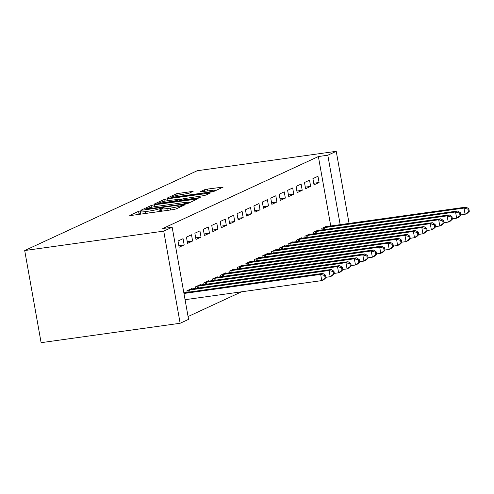 <?xml version="1.0" encoding="UTF-8"?>
<svg xmlns="http://www.w3.org/2000/svg" width="494" height="494" viewBox="0 0 494 494"><rect width="100%" height="100%" fill="white"/><g stroke="black" fill="none" stroke-linecap="round" stroke-linejoin="round"><path stroke-width="0.74" d="M140.753 210.839L138.555 211.333L129.761 215.403L131.25 215.458L172.881 209.647L176.025 208.937L184.818 204.874L180.44 205.85A7.984 0.79 -10.1 0 1 170.393 208.11L166.923 208.592A7.984 0.79 -10.1 0 1 161.711 208.771A7.984 0.79 -10.1 0 1 162.168 208.4L163.403 207.795L162.267 207.832L158.926 208.857A7.984 0.79 -10.1 0 1 148.879 211.111L145.409 211.599A7.984 0.79 -10.1 0 1 140.197 211.772A7.984 0.79 -10.1 0 1 140.654 211.407L141.895 210.802L140.753 210.839M140.494 213.445L137.283 214.618M162.007 210.438L159.371 211.346L158.926 208.857M193.117 191.357L176.809 193.636L167.046 198.15L168.528 198.211L213.303 191.691L223.214 187.059L207.474 189.085L204.337 189.789L200.014 191.839L208.641 190.808A6.675 0.661 -10.1 0 1 212.994 190.659A6.675 0.661 -10.1 0 1 204.213 192.851L176.803 196.68A6.675 0.661 -10.1 0 1 172.443 196.828A6.675 0.661 -10.1 0 1 181.23 194.636L188.936 193.29L193.117 191.357M318.377 156.542L162.736 228.543L172.165 227.228L188.572 319.359L180.143 323.261L41.113 342.675L24.7 250.544L197.205 170.739L336.235 151.325L327.806 155.227L318.377 156.542L330.752 225.999M172.165 227.228L163.73 231.13L24.7 250.544M154.214 204.837L151.071 205.541L141.309 210.061L142.791 210.117L184.429 204.306L187.566 203.596L197.477 198.965L154.214 204.837L154.548 206.708M154.177 204.108L163.94 199.588L167.083 198.884L210.345 193.012L206.023 195.062L202.88 195.766L182.854 198.829L179.94 200.231L181.57 200.175L199.15 197.717L200.286 197.68L197.989 198.255L154.208 204.275M310.646 186.399L309.534 180.168L304.477 182.508L305.588 188.739L310.646 186.399L305.304 187.14M318.488 230.439L318.408 229.969L313.35 232.31L313.622 233.841M293.782 194.198L292.676 187.973L287.613 190.314L288.724 196.538L293.782 194.198L288.44 194.945M301.63 238.238L301.544 237.775L296.486 240.115L296.758 241.64M276.918 201.997L275.813 195.772L270.755 198.113L271.861 204.337L276.918 201.997L271.577 202.744M284.766 246.037L284.68 245.574L279.623 247.914L279.894 249.439M260.06 209.802L258.949 203.571L253.891 205.912L255.003 212.142L260.06 209.802L254.719 210.543M267.902 253.842L267.822 253.373L262.759 255.713L263.036 257.244M243.196 217.601L242.085 211.376L237.027 213.717L238.139 219.941L243.196 217.601L237.855 218.348M251.038 261.641L250.958 261.178L245.901 263.518L246.173 265.043M226.332 225.4L225.227 219.175L220.163 221.516L221.275 227.74L226.332 225.4L220.991 226.147M234.181 269.44L234.094 268.977L229.037 271.317L229.309 272.842M209.468 233.205L208.363 226.974L203.306 229.315L204.411 235.545L209.468 233.205L204.127 233.946M217.317 277.245L217.23 276.776L212.173 279.116L212.445 280.648M192.611 241.004L191.499 234.78L186.442 237.12L187.553 243.344L192.611 241.004L187.269 241.751M200.453 285.044L200.373 284.581L195.315 286.921L195.587 288.447M188.072 316.543L241.535 291.812M192.024 288.947L191.938 288.477L186.88 290.818L187.152 292.349M184.176 244.901L183.07 238.676L178.013 241.016L179.118 247.241L184.176 244.901L178.834 245.648M208.888 281.142L208.801 280.678L203.744 283.019L204.016 284.544M201.039 237.101L199.934 230.877L194.871 233.217L195.982 239.442L201.039 237.101L195.698 237.849M225.746 273.343L225.665 272.879L220.608 275.22L220.88 276.745M217.903 229.302L216.792 223.078L211.735 225.418L212.846 231.643L217.903 229.302L212.562 230.05M242.61 265.544L242.529 265.074L237.466 267.415L237.738 268.946M234.767 221.503L233.656 215.273L228.599 217.613L229.704 223.844L234.767 221.503L229.42 222.244M259.474 257.738L259.387 257.275L254.33 259.616L254.601 261.141M251.625 213.698L250.52 207.474L245.462 209.814L246.568 216.039L251.625 213.698L246.284 214.445M276.337 249.939L276.251 249.476L271.194 251.817L271.465 253.342M268.489 205.899L267.384 199.675L262.32 202.015L263.432 208.24L268.489 205.899L263.148 206.646M293.195 242.14L293.115 241.671L288.058 244.011L288.329 245.543M285.353 198.1L284.241 191.87L279.184 194.21L280.296 200.441L285.353 198.1L280.012 198.841M310.059 234.335L309.979 233.872L304.915 236.212L305.187 237.738M302.217 190.295L301.105 184.071L296.048 186.411L297.153 192.635L302.217 190.295L296.869 191.042M326.923 226.536L326.837 226.073L321.779 228.413L322.051 229.938M319.075 182.496L317.969 176.272L312.912 178.612L314.017 184.836L319.075 182.496L313.733 183.243M340.175 224.684L327.806 155.227M349.079 223.442L336.235 151.325M163.73 231.13L180.143 323.261M158.611 211.636A7.984 0.79 -10.1 0 0 159.371 211.346M190.258 202.355L186.917 202.818M145.458 209.184L183.039 204.121L186.442 203.071A7.984 0.79 -10.1 0 0 186.899 202.707A7.984 0.79 -10.1 0 0 181.687 202.88L156.703 206.375A7.984 0.79 -10.1 0 0 146.656 208.629L145.458 209.184M179.847 199.65L181.619 199.403M168.473 200.57A6.675 0.661 -10.1 0 0 159.692 202.768A6.675 0.661 -10.1 0 0 164.045 202.62L176.846 200.564L179.76 199.168L168.473 200.57M215.995 190.443L213.031 190.863M325.972 277.628L325.527 275.139L324.681 275.529L325.126 278.017L325.972 277.628L323.873 279.635L321.767 280.604L320.655 274.38L322.761 273.404L183.848 292.806M185.071 299.697L321.767 280.604L325.126 278.017M183.966 293.473L320.655 274.38L324.681 275.529M322.761 273.404L325.527 275.139M334.401 273.732L333.956 271.237L333.117 271.626L333.561 274.121L334.401 273.732L332.301 275.732L330.196 276.708L329.084 270.484L331.196 269.508L190.573 289.107M325.91 277.307L330.196 276.708L333.561 274.121M188.245 290.188L329.084 270.484L333.117 271.626M331.196 269.508L333.956 271.237M342.83 269.829L342.391 267.34L341.545 267.729L341.99 270.218L342.83 269.829L340.736 271.83L338.625 272.805L337.519 266.581L339.625 265.605L199.008 285.211M334.345 273.404L338.625 272.805L341.99 270.218M196.68 286.285L337.519 266.581L341.545 267.729M339.625 265.605L342.391 267.34M351.265 265.926L350.82 263.438L349.974 263.827L350.419 266.315L351.265 265.926L349.165 267.933L347.06 268.903L345.948 262.678L348.054 261.703L207.437 281.308M342.774 269.502L347.06 268.903L350.419 266.315M205.109 282.389L345.948 262.678L349.974 263.827M348.054 261.703L350.82 263.438M359.694 262.03L359.249 259.535L358.409 259.924L358.854 262.419L359.694 262.03L357.594 264.031L355.489 265.006L354.377 258.782L356.489 257.806L215.866 277.406M351.203 265.605L355.489 265.006L358.854 262.419M213.538 278.486L354.377 258.782L358.409 259.924M356.489 257.806L359.249 259.535M368.129 258.127L367.684 255.639L366.838 256.028L367.283 258.516L368.129 258.127L366.029 260.128L363.917 261.104L362.812 254.879L364.918 253.904L224.301 273.509M359.638 261.703L363.917 261.104L367.283 258.516M221.973 274.584L362.812 254.879L366.838 256.028M364.918 253.904L367.684 255.639M376.558 254.225L376.113 251.736L375.273 252.125L375.712 254.614L376.558 254.225L374.458 256.232L372.353 257.207L371.241 250.977L373.353 250.001L232.73 269.607M368.067 257.8L372.353 257.207L375.712 254.614M230.402 270.687L371.241 250.977L375.273 252.125M373.353 250.001L376.113 251.736M384.987 250.328L384.542 247.834L383.702 248.229L384.147 250.717L384.987 250.328L382.887 252.329L380.781 253.305L379.676 247.08L381.782 246.105L241.165 265.704M376.502 253.904L380.781 253.305L384.147 250.717M238.83 266.785L379.676 247.08L383.702 248.229M381.782 246.105L384.542 247.834M393.422 246.426L392.977 243.937L392.131 244.326L392.576 246.815L393.422 246.426L391.322 248.426L389.21 249.402L388.105 243.178L390.211 242.202L249.594 261.808M384.931 250.001L389.21 249.402L392.576 246.815M247.266 262.882L388.105 243.178L392.131 244.326M390.211 242.202L392.977 243.937M401.85 242.523L401.406 240.035L400.566 240.424L401.005 242.912L401.85 242.523L399.751 244.53L397.645 245.506L396.534 239.275L398.646 238.306L258.022 257.905M393.36 246.098L397.645 245.506L401.005 242.912M255.694 258.986L396.534 239.275L400.566 240.424M398.646 238.306L401.406 240.035M410.279 238.627L409.841 236.132L408.995 236.527L409.44 239.016L410.279 238.627L408.186 240.627L406.074 241.603L404.969 235.379L407.075 234.403L266.457 254.009M401.795 242.202L406.074 241.603L409.44 239.016M264.129 255.083L404.969 235.379L408.995 236.527M407.075 234.403L409.841 236.132M418.714 234.724L418.27 232.236L417.424 232.625L417.868 235.113L418.714 234.724L416.615 236.725L414.509 237.7L413.398 231.476L415.503 230.5L274.886 250.106M410.224 238.299L414.509 237.7L417.868 235.113M272.558 251.18L413.398 231.476L417.424 232.625M415.503 230.5L418.27 232.236M427.143 230.822L426.699 228.333L425.859 228.722L426.303 231.211L427.143 230.822L425.044 232.828L422.938 233.804L421.827 227.573L423.938 226.604L283.315 246.203M418.653 234.397L422.938 233.804L426.303 231.211M280.987 247.284L421.827 227.573L425.859 228.722M423.938 226.604L426.699 228.333M435.578 226.925L435.134 224.43L434.288 224.826L434.732 227.314L435.578 226.925L433.479 228.926L431.367 229.901L430.262 223.677L432.367 222.701L291.75 242.307M427.088 230.5L431.367 229.901L434.732 227.314M289.422 243.381L430.262 223.677L434.288 224.826M432.367 222.701L435.134 224.43M444.007 223.022L443.563 220.534L442.723 220.923L443.161 223.412L444.007 223.022L441.908 225.023L439.802 225.999L438.691 219.774L440.796 218.799L300.179 238.404M435.517 226.598L439.802 225.999L443.161 223.412M297.851 239.479L438.691 219.774L442.723 220.923M440.796 218.799L443.563 220.534M452.436 219.12L451.991 216.631L451.152 217.02L451.596 219.509L452.436 219.12L450.337 221.127L448.231 222.102L447.126 215.872L449.231 214.902L308.614 234.502M443.952 222.695L448.231 222.102L451.596 219.509M306.28 235.582L447.126 215.872L451.152 217.02M449.231 214.902L451.991 216.631M460.871 215.223L460.427 212.729L459.581 213.124L460.025 215.612L460.871 215.223L458.772 217.224L456.66 218.2L455.554 211.975L457.66 211L317.043 230.605M452.381 218.799L456.66 218.2L460.025 215.612M314.715 231.68L455.554 211.975L459.581 213.124M457.66 211L460.427 212.729M469.3 211.321L468.855 208.832L468.016 209.221L468.454 211.71L469.3 211.321L467.201 213.322L465.095 214.297L463.983 208.073L466.095 207.097L325.472 226.703M460.809 214.896L465.095 214.297L468.454 211.71M323.144 227.777L463.983 208.073L468.016 209.221M466.095 207.097L468.855 208.832M138.999 213.822L138.555 211.333M181.749 206.288L181.576 205.325M160.513 210.821L160.068 208.326M145.736 213.439L145.409 211.599M149.207 212.951L148.879 211.111M167.25 210.432L166.923 208.592M170.72 209.95L170.393 208.11M180.613 206.813L180.44 205.85M195.97 199.712L195.846 199.02M151.386 207.307L151.071 205.541M146.557 209.592L146.496 209.228M183.107 204.491L183.039 204.121M185.336 204.158L185.238 203.627M186.584 203.899L186.442 203.071M164.249 201.311L163.94 199.588M167.41 200.731L167.083 198.884M208.839 193.759L208.715 193.068M181.631 200.539L181.57 200.175M199.206 198.038L199.15 197.717M164.113 202.985L164.045 202.62M173.771 201.638L173.703 201.274M176.957 201.194L176.846 200.564M179.884 200.78L179.618 199.28M176.864 197.05L176.803 196.68M204.275 193.222L204.213 192.851M204.615 191.369L204.337 189.789M207.801 190.925L207.474 189.085M221.707 187.806L221.584 187.115M177.118 195.346L176.809 193.636M180.279 194.772L179.952 192.926M191.752 191.987L191.629 191.295M188.992 292.09L188.64 290.114M189.937 291.96L189.585 289.966M197.421 288.187L197.075 286.217M198.366 288.058L198.014 286.063M205.856 284.291L205.504 282.315M206.801 284.155L206.443 282.167M214.285 280.388L213.933 278.412M215.23 280.259L214.878 278.264M222.72 276.486L222.368 274.516M223.665 276.356L223.307 274.361M231.149 272.589L230.797 270.613M232.094 272.453L231.735 270.465M239.578 268.687L239.226 266.711M240.522 268.557L240.17 266.562M248.013 264.784L247.661 262.814M248.957 264.654L248.599 262.66M256.442 260.888L256.09 258.912M257.386 260.752L257.034 258.763M264.87 256.985L264.525 255.009M265.815 256.855L265.463 254.861M273.306 253.082L272.954 251.113M274.25 252.953L273.892 250.958M281.734 249.186L281.382 247.21M282.679 249.05L282.327 247.062M290.169 245.283L289.817 243.307M291.108 245.154L290.756 243.159M298.598 241.381L298.246 239.411M299.543 241.251L299.185 239.257M307.027 237.484L306.675 235.508M307.972 237.348L307.62 235.36M315.462 233.582L315.11 231.612M316.407 233.452L316.049 231.458M323.891 229.679L323.539 227.709M324.836 229.549L324.478 227.555M140.623 214.149L140.197 211.772M162.131 211.148L161.711 208.771M145.44 209.746L145.353 209.265M187.084 203.769L186.899 202.707M180.038 200.762L179.94 200.231M159.834 203.584L159.692 202.768M179.946 200.206L179.76 199.168M172.591 197.643L172.443 196.828M213.186 191.74L212.994 190.659"/></g></svg>
